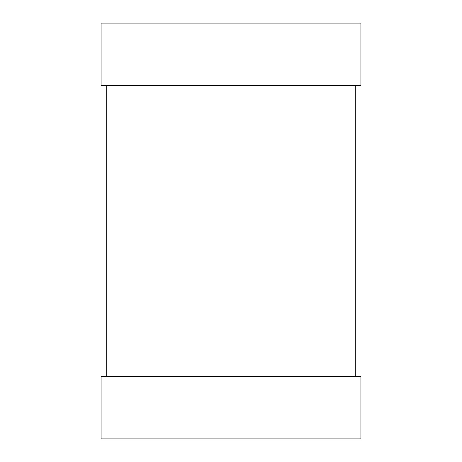 <?xml version="1.0" encoding="UTF-8"?>
<svg xmlns="http://www.w3.org/2000/svg" width="462" height="462" viewBox="0 0 462 462"><rect width="100%" height="100%" fill="white"/><g stroke="black" fill="none" stroke-linecap="round" stroke-linejoin="round"><path stroke-width="0.69" d="M106.26 376.53L106.26 85.47L106.26 376.53M355.74 85.47L355.74 376.53L355.74 85.47M101.062 376.53L360.938 376.53L360.938 438.9L360.938 376.53L101.062 376.53L101.062 438.9L101.062 376.53M101.062 438.9L360.938 438.9L101.062 438.9M360.938 85.47L101.062 85.47L101.062 23.1L101.062 85.47L360.938 85.47L360.938 23.1L101.062 23.1L360.938 23.1L360.938 85.47"/></g></svg>

